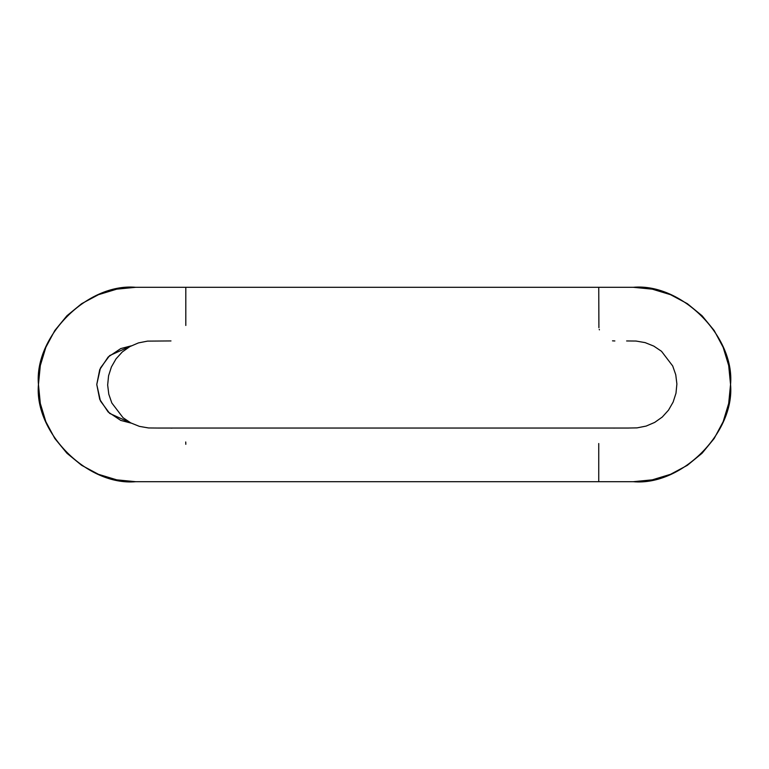 <?xml version="1.0" encoding="UTF-8"?>
<svg xmlns="http://www.w3.org/2000/svg" width="769" height="769" viewBox="0 0 769 769"><rect width="100%" height="100%" fill="white"/><g stroke="black" fill="none" stroke-linecap="round" stroke-linejoin="round"><path stroke-width="1.15" d="M598.907 327.681L598.743 287.298L185.81 287.298L185.81 325.47M170.978 340.936L147.533 341.119L138.42 342.916L129.855 346.598L122.281 351.952L116.042 358.854L111.418 366.928L108.573 375.762L107.66 385.019L108.794 394.237L111.841 403.014L123.04 417.702L130.759 422.892L139.4 426.372L148.532 427.958L157.924 428.045M169.689 428.045L172.035 428.15M185.723 441.973L185.81 444.309M598.667 481.702L185.887 481.702M54.83 330.497L66.922 315.761L81.649 303.678L98.461 294.69L116.696 289.163L135.652 287.298L185.81 287.298L135.652 287.298L116.696 289.163L98.461 294.69L81.649 303.678L66.922 315.761L54.83 330.497L45.852 347.3L40.315 365.535L38.45 384.5L40.315 403.465L45.852 421.7L54.83 438.503L66.922 453.239L81.649 465.322L98.461 474.31L116.696 479.837L135.652 481.702L598.743 481.702L598.743 443.53M598.667 287.298L185.887 287.298M613.335 428.073L618.266 428.045M627.648 428.045L637.02 427.881L646.133 426.084L654.698 422.402L662.272 417.048L668.511 410.146L673.135 402.072L675.98 393.238L676.893 383.981L675.759 374.763L672.712 365.986L661.513 351.298L653.794 346.108L645.153 342.628L636.021 341.042L626.629 340.955M614.864 340.955L612.518 340.85M599.397 329.863L599.243 329.334M730.55 384.5C734.895 432.591 681.44 486.046 633.348 481.702L598.743 481.702L633.348 481.702L652.304 479.837L670.539 474.31L687.351 465.322L702.078 453.239L714.17 438.503L723.148 421.7L728.685 403.465L730.55 384.5L728.685 365.535L723.148 347.3L714.17 330.497L702.078 315.761L687.351 303.678L670.539 294.69L652.304 289.163L633.348 287.298L598.743 287.298L633.348 287.298C681.44 282.954 734.895 336.409 730.55 384.5L728.685 365.535L723.148 347.3L714.17 330.497L702.078 315.761L687.351 303.678L670.539 294.69L652.304 289.163M120.771 348.578L131.201 345.867L120.771 348.578L108.16 357.008L99.73 369.62L96.769 384.5L99.73 399.38L108.16 411.992L120.771 420.422L131.201 423.133L109.659 413.414L100.451 401.005L96.769 384.5L100.451 367.995L109.65 355.586L131.191 345.877M45.852 347.3L40.315 365.535M135.652 287.298C87.56 282.954 34.105 336.409 38.45 384.5L40.315 403.465L45.852 421.7M54.83 438.503L66.922 453.239L81.649 465.322L98.461 474.31L116.696 479.837M652.304 479.837L670.539 474.31L687.351 465.322L702.078 453.239L714.17 438.503L723.148 421.7L728.685 403.465M38.45 384.5C34.105 432.591 87.56 486.046 135.652 481.702L185.81 481.702M158.087 428.045L628.763 428.045"/></g></svg>

